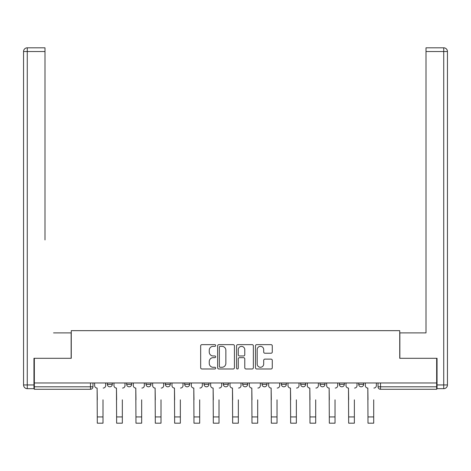 <?xml version="1.0" encoding="UTF-8"?>
<svg xmlns="http://www.w3.org/2000/svg" width="471" height="471" viewBox="0 0 471 471"><rect width="100%" height="100%" fill="white"/><g stroke="black" fill="none" stroke-linecap="round" stroke-linejoin="round"><path stroke-width="0.71" d="M215.671 345.496A0.854 0.854 0 0 0 214.817 344.648L201.888 344.648A1.219 1.219 0 0 0 200.675 345.861L200.675 367.763A1.219 1.219 0 0 0 201.888 368.981L214.817 368.981A0.854 0.854 0 0 0 215.671 368.128A0.854 0.854 0 0 0 214.817 367.274L213.145 367.274A3.892 3.892 0 0 1 209.254 363.382L209.254 361.557A3.892 3.892 0 0 1 213.145 357.666L214.817 357.666A0.854 0.854 0 0 0 215.671 356.812A0.854 0.854 0 0 0 214.817 355.964L213.145 355.964A3.892 3.892 0 0 1 209.254 352.067L209.254 350.241A3.892 3.892 0 0 1 213.145 346.35L214.817 346.35A0.854 0.854 0 0 0 215.671 345.496M300.698 382.964L300.698 384.33L305.655 384.33A2.479 2.479 0 0 1 303.177 386.809A2.479 2.479 0 0 1 300.698 384.33L300.698 382.964M281.358 382.964L281.358 384.33L286.321 384.33A2.479 2.479 0 0 1 283.842 386.809A2.479 2.479 0 0 1 281.358 384.33L281.358 382.964M184.679 384.33L184.679 382.964L184.679 384.33A2.479 2.479 0 0 0 187.158 386.809A2.479 2.479 0 0 1 184.679 384.33L189.642 384.33A2.479 2.479 0 0 1 187.158 386.809M146.01 382.964L146.01 384.33L150.967 384.33A2.479 2.479 0 0 1 148.489 386.809A2.479 2.479 0 0 1 146.01 384.33L146.01 382.964M126.675 384.33L126.675 382.964L126.675 384.33A2.479 2.479 0 0 0 129.154 386.809A2.479 2.479 0 0 1 126.675 384.33L131.633 384.33A2.479 2.479 0 0 1 129.154 386.809A2.479 2.479 0 0 0 131.633 384.33A2.479 2.479 0 0 1 129.154 386.809M107.341 384.33L107.341 382.964L107.341 384.33A2.479 2.479 0 0 0 109.82 386.809A2.479 2.479 0 0 1 107.341 384.33L112.298 384.33A2.479 2.479 0 0 1 109.82 386.809A2.479 2.479 0 0 0 112.298 384.33A2.479 2.479 0 0 1 109.82 386.809M271.055 353.226A1.219 1.219 0 0 0 272.273 352.008L272.273 345.861A1.219 1.219 0 0 0 271.055 344.648L256.701 344.648A1.219 1.219 0 0 0 255.482 345.861L255.482 367.763A1.219 1.219 0 0 0 256.701 368.981L271.055 368.981A1.219 1.219 0 0 0 272.273 367.763L272.273 360.344A1.219 1.219 0 0 0 271.055 359.126L264.914 359.126A1.219 1.219 0 0 0 263.695 360.344L263.695 364.024A3.256 3.256 0 0 1 260.439 367.274A3.256 3.256 0 0 1 257.184 364.024L257.184 349.606A3.256 3.256 0 0 1 260.439 346.35A3.256 3.256 0 0 1 263.695 349.606L263.695 352.008A1.219 1.219 0 0 0 264.914 353.226L271.055 353.226M34.336 382.964L34.336 358.301L71.268 358.301L71.268 330.66L399.732 330.66L399.732 358.301L436.664 358.301L436.664 382.964L34.336 382.964L34.336 386.809L92.958 386.809L92.958 382.964M234.434 345.861A1.219 1.219 0 0 0 233.222 344.648L218.862 344.648A1.219 1.219 0 0 0 217.643 345.861L217.643 367.763A1.219 1.219 0 0 0 218.862 368.981L233.222 368.981A1.219 1.219 0 0 0 234.434 367.763L234.434 345.861M237.778 344.648L252.138 344.648A1.219 1.219 0 0 1 253.357 345.861L253.357 367.763A1.219 1.219 0 0 1 252.138 368.981L245.992 368.981A1.219 1.219 0 0 1 244.779 367.763L244.779 358.884A1.219 1.219 0 0 0 243.56 357.666L239.486 357.666A1.219 1.219 0 0 0 238.267 358.884L238.267 368.128A0.854 0.854 0 0 1 237.413 368.981A0.854 0.854 0 0 1 236.566 368.128L236.566 345.861A1.219 1.219 0 0 1 237.778 344.648M378.042 382.964L378.042 386.809L436.664 386.809L436.664 389.287L380.521 389.287A2.479 2.479 0 0 1 378.042 386.809M436.664 382.964L436.664 386.809M92.958 386.809A2.479 2.479 0 0 1 90.479 389.287A2.479 2.479 0 0 0 92.958 386.809A2.479 2.479 0 0 1 90.479 389.287L34.336 389.287L34.336 386.809M363.659 382.964L363.659 384.33A2.479 2.479 0 0 1 361.18 386.809A2.479 2.479 0 0 1 358.702 384.33A2.479 2.479 0 0 0 361.18 386.809M358.702 382.964L358.702 384.33L363.659 384.33M344.325 382.964L344.325 384.33A2.479 2.479 0 0 1 341.846 386.809A2.479 2.479 0 0 1 339.367 384.33L344.325 384.33L344.325 382.964M339.367 382.964L339.367 384.33M324.99 382.964L324.99 384.33A2.479 2.479 0 0 1 322.511 386.809A2.479 2.479 0 0 1 320.033 384.33L324.99 384.33A2.479 2.479 0 0 1 322.511 386.809A2.479 2.479 0 0 0 324.99 384.33L324.99 382.964M320.033 382.964L320.033 384.33M305.655 382.964L305.655 384.33M286.321 382.964L286.321 384.33L286.321 382.964M266.98 382.964L266.98 384.33A2.479 2.479 0 0 1 264.502 386.809A2.479 2.479 0 0 1 262.023 384.33L266.98 384.33L266.98 382.964M262.023 382.964L262.023 384.33M247.646 382.964L247.646 384.33A2.479 2.479 0 0 1 245.167 386.809A2.479 2.479 0 0 1 242.689 384.33L247.646 384.33M242.689 382.964L242.689 384.33M228.311 382.964L228.311 384.33A2.479 2.479 0 0 1 225.833 386.809A2.479 2.479 0 0 1 223.354 384.33L228.311 384.33M223.354 382.964L223.354 384.33M208.977 382.964L208.977 384.33A2.479 2.479 0 0 1 206.498 386.809A2.479 2.479 0 0 1 204.02 384.33L208.977 384.33A2.479 2.479 0 0 1 206.498 386.809A2.479 2.479 0 0 0 208.977 384.33M204.02 382.964L204.02 384.33M189.642 382.964L189.642 384.33M170.302 382.964L170.302 384.33A2.479 2.479 0 0 1 167.823 386.809A2.479 2.479 0 0 1 165.345 384.33L170.302 384.33A2.479 2.479 0 0 1 167.823 386.809A2.479 2.479 0 0 0 170.302 384.33L170.302 382.964M165.345 382.964L165.345 384.33M150.967 382.964L150.967 384.33L150.967 382.964M131.633 382.964L131.633 384.33L131.633 382.964M112.298 382.964L112.298 384.33L112.298 382.964M220.198 346.35A0.854 0.854 0 0 0 219.351 347.204L219.351 366.426A0.854 0.854 0 0 0 220.198 367.274L221.965 367.274A3.892 3.892 0 0 0 225.856 363.382L225.856 350.241A3.892 3.892 0 0 0 221.965 346.35L220.198 346.35M244.779 349.665A3.256 3.256 0 0 0 241.523 346.409A3.256 3.256 0 0 0 238.267 349.665L238.267 354.745A1.219 1.219 0 0 0 239.486 355.964L243.56 355.964A1.219 1.219 0 0 0 244.779 354.745L244.779 349.665M94.636 385.566L94.636 382.964L94.636 385.566A2.479 2.479 0 0 0 97.114 388.051L97.297 399.826M97.114 388.051L97.297 423.188L103.002 423.188L103.002 399.826M105.663 385.566L105.663 382.964L105.663 385.566A2.479 2.479 0 0 1 103.184 388.051M103.002 423.188L97.297 423.188M113.97 385.566L113.97 382.964L113.97 385.566A2.479 2.479 0 0 0 116.449 388.051L116.637 399.826M116.449 388.051L116.637 423.188L122.336 423.188L122.336 399.826M125.003 385.566L125.003 382.964L125.003 385.566A2.479 2.479 0 0 1 122.525 388.051M133.305 385.566L133.305 382.964L133.305 385.566A2.479 2.479 0 0 0 135.783 388.051L135.972 399.826M135.783 388.051L135.972 423.188L141.671 423.188L141.671 399.826M144.338 385.566L144.338 382.964L144.338 385.566A2.479 2.479 0 0 1 141.859 388.051M33.959 384.948L33.959 388.669L27.271 388.669A3.721 3.721 0 0 1 23.55 384.948L23.55 51.533L27.271 51.533L27.271 47.812L44.992 47.812L44.992 51.533L27.271 51.533L27.271 384.948L33.959 384.948L33.959 358.301L71.145 358.301L71.145 332.891L53.547 332.891M44.992 51.533L44.992 239.933M27.271 47.812A3.721 3.721 0 0 0 23.55 51.533A3.721 3.721 0 0 1 27.271 47.812M417.453 332.891L426.008 332.891L426.008 47.812L443.729 47.812L426.008 47.812M437.041 384.948L443.729 384.948L443.729 51.533L447.45 51.533A3.721 3.721 0 0 0 443.729 47.812A3.721 3.721 0 0 1 447.45 51.533L447.45 384.948A3.721 3.721 0 0 1 443.729 388.669L437.041 388.669L437.041 358.301L399.855 358.301L399.855 332.891L426.008 332.891L426.008 239.933M443.729 388.669A3.721 3.721 0 0 0 447.45 384.948L443.729 384.948L443.729 388.669M122.336 423.188L116.637 423.188M141.671 423.188L135.972 423.188M152.639 385.566L152.639 382.964L152.639 385.566A2.479 2.479 0 0 0 155.118 388.051L155.306 399.826M155.118 388.051L155.306 423.188L161.005 423.188L161.005 399.826M163.672 385.566L163.672 382.964L163.672 385.566A2.479 2.479 0 0 1 161.194 388.051M171.98 385.566L171.98 382.964L171.98 385.566A2.479 2.479 0 0 0 174.458 388.051L174.641 399.826M174.458 388.051L174.641 423.188L180.346 423.188L180.346 399.826M183.007 385.566L183.007 382.964L183.007 385.566A2.479 2.479 0 0 1 180.528 388.051M191.314 385.566L191.314 382.964L191.314 385.566A2.479 2.479 0 0 0 193.793 388.051L193.975 399.826M193.793 388.051L193.975 423.188L199.68 423.188L199.68 399.826M202.342 385.566L202.342 382.964L202.342 385.566A2.479 2.479 0 0 1 199.863 388.051M161.005 423.188L155.306 423.188M180.346 423.188L174.641 423.188M199.68 423.188L193.975 423.188M210.649 385.566L210.649 382.964L210.649 385.566A2.479 2.479 0 0 0 213.127 388.051L213.316 399.826M213.127 388.051L213.316 423.188L219.015 423.188L219.015 399.826M221.682 385.566L221.682 382.964L221.682 385.566A2.479 2.479 0 0 1 219.203 388.051M219.015 423.188L213.316 423.188M229.983 385.566L229.983 382.964L229.983 385.566A2.479 2.479 0 0 0 232.462 388.051L232.65 399.826M232.462 388.051L232.65 423.188L238.35 423.188L238.35 399.826M241.017 385.566L241.017 382.964L241.017 385.566A2.479 2.479 0 0 1 238.538 388.051M238.35 423.188L232.65 423.188M249.318 385.566L249.318 382.964L249.318 385.566A2.479 2.479 0 0 0 251.797 388.051L251.985 399.826M251.797 388.051L251.985 423.188L257.684 423.188L257.684 399.826M260.351 385.566L260.351 382.964L260.351 385.566A2.479 2.479 0 0 1 257.873 388.051M257.684 423.188L251.985 423.188M268.658 385.566L268.658 382.964L268.658 385.566A2.479 2.479 0 0 0 271.137 388.051L271.32 399.826M271.137 388.051L271.32 423.188L277.025 423.188L277.025 399.826M279.686 385.566L279.686 382.964L279.686 385.566A2.479 2.479 0 0 1 277.207 388.051M277.025 423.188L271.32 423.188M287.993 385.566L287.993 382.964L287.993 385.566A2.479 2.479 0 0 0 290.472 388.051L290.654 399.826M290.472 388.051L290.654 423.188L296.359 423.188L296.359 399.826M299.02 385.566L299.02 382.964L299.02 385.566A2.479 2.479 0 0 1 296.542 388.051M296.359 423.188L290.654 423.188M307.327 385.566L307.327 382.964L307.327 385.566A2.479 2.479 0 0 0 309.806 388.051L309.995 399.826M309.806 388.051L309.995 423.188L315.694 423.188L315.694 399.826M318.361 385.566L318.361 382.964L318.361 385.566A2.479 2.479 0 0 1 315.882 388.051M315.694 423.188L309.995 423.188M326.662 385.566L326.662 382.964L326.662 385.566A2.479 2.479 0 0 0 329.141 388.051L329.329 399.826M329.141 388.051L329.329 423.188L335.028 423.188L335.028 399.826M337.695 385.566L337.695 382.964L337.695 385.566A2.479 2.479 0 0 1 335.217 388.051M335.028 423.188L329.329 423.188M345.997 385.566L345.997 382.964L345.997 385.566A2.479 2.479 0 0 0 348.475 388.051L348.664 399.826M348.475 388.051L348.664 423.188L354.363 423.188L354.363 399.826M357.03 385.566L357.03 382.964L357.03 385.566A2.479 2.479 0 0 1 354.551 388.051M354.363 423.188L348.664 423.188M365.337 385.566L365.337 382.964L365.337 385.566A2.479 2.479 0 0 0 367.816 388.051L367.998 399.826M367.816 388.051L367.998 423.188L373.703 423.188L373.703 399.826M376.364 385.566L376.364 382.964L376.364 385.566A2.479 2.479 0 0 1 373.886 388.051M373.703 423.188L367.998 423.188M90.479 382.964L90.479 389.287M380.521 382.964L380.521 389.287M103.002 416.929L97.297 416.929M27.271 388.669L27.271 384.948L23.55 384.948M443.729 47.812L443.729 51.533L426.008 51.533M122.336 416.929L116.637 416.929M141.671 416.929L135.972 416.929M161.005 416.929L155.306 416.929M180.346 416.929L174.641 416.929M199.68 416.929L193.975 416.929M219.015 416.929L213.316 416.929M238.35 416.929L232.65 416.929M257.684 416.929L251.985 416.929M277.025 416.929L271.32 416.929M296.359 416.929L290.654 416.929M315.694 416.929L309.995 416.929M335.028 416.929L329.329 416.929M354.363 416.929L348.664 416.929M373.703 416.929L367.998 416.929"/></g></svg>
